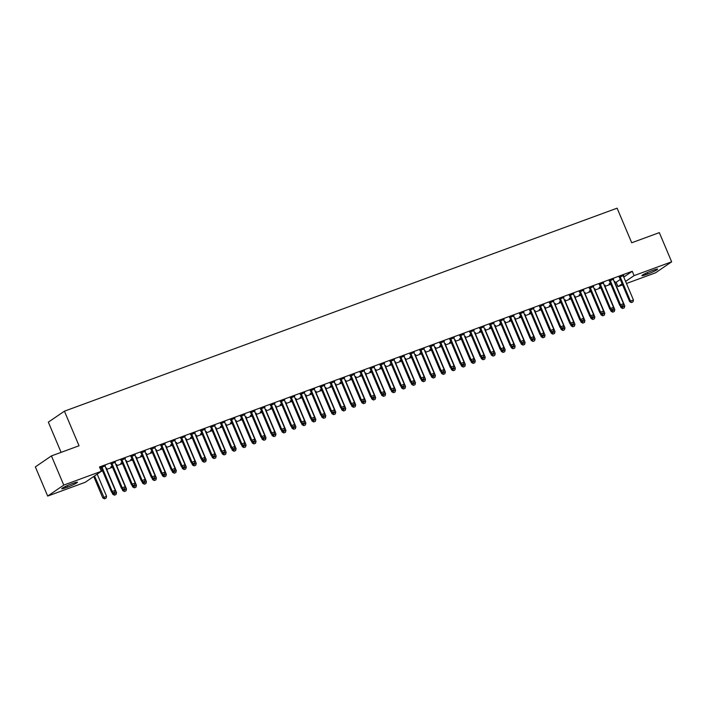 <?xml version="1.0" encoding="UTF-8"?>
<svg xmlns="http://www.w3.org/2000/svg" width="707" height="707" viewBox="0 0 707 707"><rect width="100%" height="100%" fill="white"/><g stroke="black" fill="none" stroke-linecap="round" stroke-linejoin="round"><path stroke-width="1.06" d="M101.11 471.445L102.577 470.906M106.713 469.395L112.546 467.247M116.682 465.727L122.514 463.589M126.641 462.069L132.474 459.93M136.61 458.41L142.443 456.271M146.579 454.751L152.403 452.604M156.539 451.093L162.371 448.945M166.507 447.425L172.34 445.286M176.467 443.766L182.3 441.628M186.436 440.108L192.269 437.969M196.405 436.449L202.237 434.31M206.364 432.79L212.197 430.643M216.333 429.131L222.166 426.984M226.302 425.464L232.126 423.325M236.262 421.805L242.094 419.666M246.23 418.146L252.063 416.008M256.19 414.488L262.023 412.34M266.159 410.829L271.992 408.681M276.128 407.17L281.96 405.023M286.088 403.503L291.92 401.364M296.056 399.844L301.889 397.705M306.025 396.185L311.849 394.046M315.985 392.526L321.818 390.379M325.954 388.868L331.786 386.72M335.913 385.2L341.746 383.061M345.882 381.541L351.715 379.403M355.851 377.883L361.684 375.744M365.811 374.224L371.643 372.085M375.779 370.565L381.612 368.418M385.748 366.906L391.572 364.759M395.708 363.239L401.541 361.1M405.677 359.58L411.509 357.442M415.636 355.921L421.469 353.783M425.605 352.263L431.438 350.115M435.574 348.604L441.407 346.457M445.534 344.936L451.366 342.798M455.502 341.278L461.335 339.139M465.471 337.619L471.295 335.48M475.431 333.96L481.264 331.822M485.4 330.302L491.232 328.154M495.36 326.643L501.192 324.495M505.328 322.975L511.161 320.837M515.297 319.317L521.13 317.178M525.257 315.658L531.09 313.519M535.226 311.999L541.058 309.852M545.194 308.34L551.018 306.193M555.154 304.673L560.987 302.534M565.123 301.014L570.956 298.875M575.083 297.355L580.915 295.217M585.051 293.697L590.884 291.558M595.02 290.038L600.853 287.89M604.98 286.379L610.813 284.232M614.949 282.712L616.168 282.27L617.998 286.591L622.133 283.772M85.247 482.271L47.678 496.067L63.763 485.099L101.331 471.295L85.247 482.271M63.763 485.099L51.434 455.909L35.35 466.885L47.678 496.067M61.102 452.356L48.341 422.15L64.425 411.182L617.105 208.176L631.713 242.766L659.322 232.63L671.65 261.82L655.566 272.787L626.473 283.48M622.611 284.894L617.998 286.591M106.677 468.069L105.953 468.334M102.215 470.049L100.995 470.5M100.977 470.455L102.091 469.757M115.374 462.139L111.079 464.057M126.606 460.752L125.881 461.017M126.73 461.044L126.288 460.867M122.152 462.732L120.756 463.244L122.019 462.431M135.302 454.822L131.007 456.74M146.543 453.426L145.819 453.691M142.08 455.405L140.684 455.918L141.957 455.114M155.231 447.496L150.936 449.413M166.472 446.108L165.747 446.373M162.009 448.088L160.613 448.6L161.885 447.796M175.159 440.178L170.873 442.096M186.401 438.791L185.676 439.056M186.524 439.082L186.074 438.906M181.938 440.77L180.55 441.283L181.814 440.47M195.097 432.861L190.802 434.778M195.22 433.152L194.805 433.303A1.175 1.052 55.7 0 0 194.893 433.63L204.942 457.411L201.955 458.507L191.906 434.725A1.175 1.052 55.7 0 0 191.721 434.416L191.526 434.169M206.329 431.464L205.604 431.73M201.875 433.444L200.479 433.957L201.742 433.152M215.025 425.534L210.73 427.452M215.149 425.835L214.742 425.985A1.175 1.052 55.7 0 0 214.831 426.303L224.87 450.085L221.883 451.19L211.835 427.408A1.175 1.052 55.7 0 0 211.649 427.09L211.455 426.851M226.267 424.147L225.542 424.412M221.804 426.127L220.407 426.639L221.68 425.826M234.954 418.217L230.659 420.135M246.195 416.83L245.47 417.095M246.319 417.121L245.868 416.944M241.732 418.809L240.336 419.322L241.608 418.509M254.882 410.891L250.596 412.817M255.015 411.191L254.6 411.341A1.175 1.052 55.7 0 0 254.688 411.668L264.736 435.45L261.749 436.546L251.701 412.764A1.175 1.052 55.7 0 0 251.515 412.455L251.321 412.208M266.124 409.503L265.399 409.768M261.661 411.483L260.273 411.995L261.537 411.191M274.82 403.573L270.525 405.491M274.943 403.874L274.528 404.024A1.175 1.052 55.7 0 0 274.616 404.342L284.665 428.124L281.678 429.229L271.629 405.438A1.175 1.052 55.7 0 0 271.444 405.129L271.249 404.881M286.052 402.186L285.328 402.451M281.598 404.165L280.202 404.678L281.466 403.865M294.748 396.256L290.453 398.174M305.99 394.86L305.265 395.133M306.113 395.16L305.663 394.983M301.527 396.848L300.13 397.352L301.403 396.547M314.677 388.93L310.382 390.856M325.918 387.542L325.193 387.807M321.455 389.522L320.059 390.034L321.332 389.23M334.605 381.612L330.319 383.53M334.738 381.913L334.323 382.063A1.175 1.052 55.7 0 0 334.411 382.381L344.459 406.163L341.472 407.259L331.424 383.477A1.175 1.052 55.7 0 0 331.238 383.167L331.044 382.92M345.847 380.225L345.122 380.49M341.384 382.204L339.996 382.717L341.26 381.904M354.543 374.295L350.248 376.212M365.775 372.898L365.051 373.163M365.899 373.199L365.457 373.022M361.321 374.878L359.925 375.39L361.189 374.586M374.471 366.968L370.176 368.886M385.713 365.581L384.988 365.846M381.25 367.56L379.853 368.073L381.126 367.269M394.4 359.651L390.105 361.569M394.524 359.943L394.117 360.102A1.175 1.052 55.7 0 0 394.206 360.42L404.254 384.201L401.258 385.297L391.218 361.516A1.175 1.052 55.7 0 0 391.033 361.206L390.83 360.959M405.641 358.263L404.917 358.529M401.178 360.243L399.782 360.756L401.055 359.943M414.329 352.333L410.042 354.251M425.57 350.937L424.845 351.202M421.107 352.917L419.719 353.429L420.983 352.625M434.266 345.007L429.971 346.925M445.498 343.62L444.774 343.885M441.044 345.599L439.648 346.112L440.912 345.308M454.194 337.69L449.899 339.607M454.318 337.981L453.912 338.132A1.175 1.052 55.7 0 0 454 338.459L464.039 362.24L461.052 363.336L451.004 339.554A1.175 1.052 55.7 0 0 450.819 339.245L450.624 338.998M465.436 336.302L464.711 336.567M460.973 338.282L459.577 338.794L460.849 337.981M474.123 330.372L469.828 332.29M485.364 328.976L484.64 329.241M485.488 329.276L485.037 329.1M480.901 330.956L479.505 331.468L480.778 330.664M494.052 323.046L489.765 324.964M505.293 321.658L504.568 321.924M505.417 321.95L504.966 321.773M500.83 323.638L499.442 324.151L500.706 323.338M513.989 315.729L509.694 317.646M514.113 316.02L513.697 316.17A1.175 1.052 55.7 0 0 513.786 316.497L523.834 340.279L520.847 341.375L510.799 317.593A1.175 1.052 55.7 0 0 510.613 317.284L510.419 317.036M525.221 314.332L524.497 314.606M520.767 316.321L519.371 316.833L520.635 316.02M533.918 308.402L529.623 310.329M545.159 307.015L544.434 307.28M545.283 307.315L544.832 307.138M540.696 308.994L539.3 309.507L540.572 308.703M553.846 301.085L549.551 303.003M565.087 299.697L564.363 299.962M565.211 299.989L564.76 299.812M560.624 301.677L559.228 302.189L560.501 301.376M573.775 293.767L569.489 295.685M573.907 294.059L573.492 294.209A1.175 1.052 55.7 0 0 573.58 294.536L583.629 318.318L580.641 319.414L570.593 295.632A1.175 1.052 55.7 0 0 570.408 295.323L570.213 295.075M585.016 292.371L584.291 292.645M580.553 294.359L579.166 294.863L580.429 294.059M593.712 286.441L589.417 288.368M604.945 285.054L604.22 285.319M605.068 285.354L604.626 285.177M600.49 287.033L599.094 287.546L600.358 286.742M613.641 279.124L609.346 281.041M616.168 282.27L620.304 279.451M623.768 277.082L632.252 271.294L99.501 466.974L101.331 471.295M623.609 275.465L619.314 277.383M623.733 275.757L623.318 275.907A1.175 1.052 55.7 0 0 623.406 276.234L633.454 300.015L630.467 301.111L620.419 277.33A1.175 1.052 55.7 0 0 620.233 277.02L620.039 276.773M614.913 281.395L614.189 281.66M610.45 283.374L609.063 283.887L610.327 283.074M603.672 282.782L599.386 284.7M594.985 288.712L594.26 288.977M590.522 290.692L589.125 291.204L590.398 290.4M583.743 290.109L579.448 292.026M583.867 290.4L583.461 290.55A1.175 1.052 55.7 0 0 583.549 290.877L593.588 314.659L590.601 315.755L580.553 291.973A1.175 1.052 55.7 0 0 580.367 291.664L580.173 291.417M575.047 296.039L574.331 296.304M570.593 298.018L569.197 298.531L570.469 297.718M563.815 297.426L559.52 299.344M563.939 297.718L563.523 297.877A1.175 1.052 55.7 0 0 563.612 298.195L573.66 321.977L570.673 323.072L560.624 299.291A1.175 1.052 55.7 0 0 560.439 298.981L560.244 298.734M555.119 303.356L554.394 303.621M555.242 303.648L554.792 303.471M550.656 305.336L549.268 305.848L550.532 305.044M543.886 304.744L539.591 306.661M535.19 310.673L534.465 310.939M530.727 312.653L529.34 313.166L530.604 312.361M523.949 312.07L519.663 313.988M524.081 312.361L523.666 312.512A1.175 1.052 55.7 0 0 523.754 312.839L533.803 336.62L530.807 337.716L520.767 313.935A1.175 1.052 55.7 0 0 520.582 313.625L520.379 313.378M515.262 318L514.537 318.265M510.799 319.979L509.402 320.492L510.675 319.679M504.02 319.387L499.725 321.305M504.144 319.679L503.738 319.838A1.175 1.052 55.7 0 0 503.826 320.156L513.865 343.938L510.878 345.034L500.83 321.252A1.175 1.052 55.7 0 0 500.644 320.943L500.45 320.695M495.324 325.317L494.608 325.582M495.457 325.618L495.006 325.441M490.87 327.297L489.474 327.809L490.746 327.005M484.092 326.705L479.797 328.622M475.396 332.635L474.671 332.9M470.933 334.623L469.545 335.127L470.809 334.323M464.163 334.031L459.868 335.949M464.287 334.323L463.872 334.473A1.175 1.052 55.7 0 0 463.96 334.8L474.008 358.582L471.021 359.677L460.973 335.896A1.175 1.052 55.7 0 0 460.787 335.586L460.593 335.339M455.467 339.961L454.742 340.226M451.004 341.941L449.617 342.453L450.88 341.64M444.226 341.348L439.94 343.266M444.358 341.649L443.943 341.799A1.175 1.052 55.7 0 0 444.031 342.117L454.08 365.899L451.084 367.004L441.044 343.213A1.175 1.052 55.7 0 0 440.859 342.904L440.655 342.656M435.539 347.278L434.814 347.544M435.662 347.579L435.212 347.402M431.076 349.258L429.679 349.771L430.952 348.966M424.297 348.666L420.002 350.592M415.601 354.596L414.885 354.87M415.734 354.896L415.283 354.72M411.147 356.584L409.751 357.088L411.023 356.284M404.369 355.992L400.074 357.91M404.492 356.284L404.077 356.434A1.175 1.052 55.7 0 0 404.165 356.761L414.214 380.543L411.227 381.639L401.178 357.857A1.175 1.052 55.7 0 0 400.993 357.548L400.798 357.3M395.673 361.922L394.948 362.187M391.21 363.902L389.822 364.414L391.086 363.601M384.44 363.31L380.145 365.227M384.564 363.61L384.148 363.76A1.175 1.052 55.7 0 0 384.237 364.078L394.285 387.86L391.298 388.965L381.25 365.174A1.175 1.052 55.7 0 0 381.064 364.865L380.87 364.618M375.744 369.24L375.019 369.505M375.868 369.54L375.417 369.363M371.281 371.219L369.894 371.732L371.157 370.928M364.503 370.627L360.217 372.554M355.815 376.566L355.091 376.831M355.939 376.858L355.488 376.681M351.352 378.545L349.956 379.058L351.229 378.245M344.574 377.953L340.279 379.871M335.878 383.883L335.162 384.148M331.424 385.863L330.028 386.375L331.3 385.562M324.646 385.271L320.351 387.189M324.769 385.571L324.354 385.722A1.175 1.052 55.7 0 0 324.442 386.04L334.491 409.821L331.503 410.926L321.455 387.144A1.175 1.052 55.7 0 0 321.27 386.826L321.075 386.588M315.949 391.201L315.225 391.466M316.073 391.501L315.622 391.325M311.487 393.18L310.099 393.693L311.363 392.889M304.717 392.597L300.422 394.515M296.021 398.527L295.296 398.792M296.145 398.819L295.694 398.642M291.558 400.507L290.17 401.019L291.434 400.206M284.78 399.915L280.493 401.832M276.092 405.845L275.368 406.11M271.629 407.824L270.233 408.337L271.506 407.532M264.851 407.232L260.556 409.15M264.975 407.532L264.568 407.683A1.175 1.052 55.7 0 0 264.657 408.001L274.696 431.783L271.709 432.887L261.661 409.106A1.175 1.052 55.7 0 0 261.475 408.796L261.281 408.549M256.155 413.162L255.439 413.427M256.288 413.462L255.837 413.286M251.701 415.142L250.305 415.654L251.577 414.85M244.922 414.558L240.627 416.476M236.226 420.488L235.502 420.753M231.763 422.468L230.376 422.98L231.64 422.167M224.994 421.876L220.699 423.793M216.298 427.806L215.573 428.071M211.835 429.785L210.447 430.298L211.711 429.494M205.057 429.193L200.77 431.111M205.189 429.494L204.774 429.644A1.175 1.052 55.7 0 0 204.862 429.962L214.91 453.753L211.914 454.848L201.875 431.067A1.175 1.052 55.7 0 0 201.689 430.757L201.486 430.51M196.369 435.123L195.645 435.388M196.493 435.424L196.042 435.247M191.906 437.112L190.51 437.615L191.783 436.811M185.128 436.519L180.833 438.437M176.432 442.449L175.716 442.715M176.564 442.741L176.114 442.564M171.978 444.429L170.581 444.942L171.854 444.129M165.199 443.837L160.904 445.755M156.503 449.767L155.779 450.032M152.04 451.746L150.653 452.259L151.917 451.455M145.271 451.154L140.976 453.081M145.395 451.455L144.979 451.605A1.175 1.052 55.7 0 0 145.068 451.932L155.116 475.714L152.129 476.81L142.08 453.028A1.175 1.052 55.7 0 0 141.895 452.719L141.7 452.471M136.575 457.084L135.85 457.358M136.698 457.385L136.248 457.208M132.112 459.073L130.724 459.577L131.988 458.772M125.333 458.481L121.047 460.398M116.646 464.411L115.921 464.676M116.77 464.702L116.319 464.526M112.183 466.39L110.787 466.903L112.059 466.09M105.405 465.798L99.943 468.025M101.11 467.716L99.996 468.131M65.892 487.724A7.547 0.742 -22.9 0 1 61.721 488.758A7.547 0.742 -22.9 0 1 71.46 483.924L73.254 483.27A7.547 0.742 -22.9 0 1 77.425 482.227A7.547 0.742 -22.9 0 1 67.686 487.061L65.892 487.724L65.38 486.496M632.252 271.294L634.082 275.615L671.65 261.82M51.434 455.909L79.034 445.772L64.425 411.182M653.436 270.162A7.547 0.742 -22.9 0 1 657.607 269.128A7.547 0.742 -22.9 0 1 647.868 273.963L646.074 274.616A7.547 0.742 -22.9 0 1 641.912 275.659A7.547 0.742 -22.9 0 1 651.642 270.825L653.436 270.162M625.598 281.413L634.082 275.615M631.484 302.463L632.977 301.916L631.484 302.463L630.467 301.111L629.681 301.65L619.632 277.869A1.175 1.052 55.7 0 0 619.447 277.551L619.102 277.117M632.977 301.916L633.454 300.015M629.681 301.65L631.351 302.552M620.127 305.53L620.993 307.58L624.758 305.945L614.719 282.164A1.175 1.052 -124.3 0 1 614.622 281.819L614.586 281.51M622.655 308.491L624.281 307.845L622.655 308.491L620.993 307.58M621.418 306.202L622.787 308.393M624.758 305.945L624.281 307.845M621.515 306.131L623.008 305.574L621.515 306.131L620.499 304.77L619.721 305.309L609.673 281.527A1.175 1.052 55.7 0 0 609.487 281.218L609.134 280.776M613.314 279.238L613.349 279.548A1.175 1.052 55.7 0 0 613.446 279.892L623.486 303.674L620.499 304.77L610.45 280.988A1.175 1.052 55.7 0 0 610.265 280.679L610.07 280.432M623.008 305.574L623.486 303.674M619.721 305.309L621.382 306.219M611.546 309.79L613.04 309.242L611.546 309.79L610.53 308.438L609.752 308.968L599.704 285.186A1.175 1.052 55.7 0 0 599.518 284.877L599.174 284.435M603.354 282.906L603.389 283.207A1.175 1.052 55.7 0 0 603.478 283.551L613.526 307.333L610.53 308.438L600.49 284.656A1.175 1.052 55.7 0 0 600.305 284.338L600.102 284.099M613.04 309.242L613.526 307.333M609.752 308.968L611.422 309.878M610.159 309.189L611.025 311.239L614.798 309.604L604.75 285.822A1.175 1.052 -124.3 0 1 604.662 285.478M612.695 312.149L614.312 311.513L612.695 312.149L611.025 311.239M611.449 309.86L612.819 312.061M614.798 309.604L614.312 311.513M600.19 312.848L601.056 314.898L604.83 313.263L594.781 289.481A1.175 1.052 -124.3 0 1 594.693 289.136L594.658 288.836M602.726 315.808L604.352 315.172L602.726 315.808L601.056 314.898M601.489 313.528L602.859 315.72M604.83 313.263L604.352 315.172M601.586 313.448L603.08 312.901L601.586 313.448L600.57 312.096L599.783 312.627L589.744 288.845A1.175 1.052 55.7 0 0 589.558 288.536L589.205 288.103M593.385 286.565L593.42 286.865A1.175 1.052 55.7 0 0 593.509 287.21L603.557 311L600.57 312.096L590.522 288.315A1.175 1.052 55.7 0 0 590.336 288.005L590.142 287.758M603.08 312.901L603.557 311M599.783 312.627L601.454 313.537M591.618 317.107L593.111 316.559L591.618 317.107L590.601 315.755L589.824 316.285L579.775 292.504A1.175 1.052 55.7 0 0 579.59 292.194L579.236 291.761M593.111 316.559L593.588 314.659M589.824 316.285L591.485 317.196M590.23 316.515L591.096 318.557L594.861 316.93L584.822 293.149A1.175 1.052 -124.3 0 1 584.724 292.804L584.689 292.495M592.758 319.467L594.384 318.83L592.758 319.467L591.096 318.557M591.52 317.187L592.89 319.378M594.861 316.93L594.384 318.83M580.261 320.174L581.127 322.215L584.901 320.589L574.853 296.807A1.175 1.052 -124.3 0 1 574.764 296.463L574.729 296.153M582.798 323.126L584.424 322.489L582.798 323.126L581.127 322.215M581.552 320.845L582.922 323.037M584.901 320.589L584.424 322.489M581.649 320.766L583.151 320.218L581.649 320.766L580.641 319.414L579.855 319.953L569.807 296.162A1.175 1.052 55.7 0 0 569.621 295.853L569.276 295.42M583.151 320.218L583.629 318.318M579.855 319.953L581.525 320.854M570.302 323.833L571.159 325.883L574.932 324.248L564.884 300.466A1.175 1.052 -124.3 0 1 564.796 300.122M572.829 326.784L574.455 326.148L572.829 326.784L571.159 325.883M571.592 324.504L572.962 326.696M574.932 324.248L574.455 326.148M571.689 324.425L573.183 323.877L571.689 324.425L570.673 323.072L569.886 323.612L559.847 299.83A1.175 1.052 55.7 0 0 559.661 299.521L559.308 299.079M573.183 323.877L573.66 321.977M569.886 323.612L571.556 324.522M560.333 327.491L561.199 329.542L564.973 327.907L554.924 304.125A1.175 1.052 -124.3 0 1 554.827 303.78M562.86 330.452L564.486 329.807L562.86 330.452L561.199 329.542M561.623 328.163L562.993 330.363M564.973 327.907L564.486 329.807M561.72 328.092L563.214 327.544L561.72 328.092L560.704 326.74L559.926 327.27L549.878 303.489A1.175 1.052 55.7 0 0 549.692 303.179L549.339 302.737M553.519 301.209L553.554 301.509A1.175 1.052 55.7 0 0 553.652 301.854L563.7 325.635L560.704 326.74L550.665 302.95A1.175 1.052 55.7 0 0 550.479 302.64L550.276 302.393M563.214 327.544L563.7 325.635M559.926 327.27L561.588 328.181M551.76 331.751L553.254 331.203L551.76 331.751L550.744 330.399L549.958 330.929L539.909 307.147A1.175 1.052 55.7 0 0 539.724 306.838L539.379 306.396M543.559 304.867L543.595 305.168A1.175 1.052 55.7 0 0 543.683 305.512L553.731 329.294L550.744 330.399L540.696 306.617A1.175 1.052 55.7 0 0 540.51 306.299L540.316 306.06M553.254 331.203L553.731 329.294M549.958 330.929L551.628 331.839M541.792 335.41L543.285 334.862L541.792 335.41L540.775 334.058L539.998 334.588L529.95 310.806A1.175 1.052 55.7 0 0 529.764 310.497L529.41 310.064M533.591 308.526L533.626 308.835A1.175 1.052 55.7 0 0 533.723 309.18L543.763 332.962L540.775 334.058L530.727 310.276A1.175 1.052 55.7 0 0 530.542 309.966L530.347 309.719M543.285 334.862L543.763 332.962M539.998 334.588L541.659 335.498M531.823 339.068L533.317 338.52L531.823 339.068L530.807 337.716L530.029 338.246L519.981 314.465A1.175 1.052 55.7 0 0 519.795 314.155L519.451 313.722M533.317 338.52L533.803 336.62M530.029 338.246L532.079 339.987L535.075 338.892L525.027 315.11A1.175 1.052 -124.3 0 1 524.939 314.765L524.903 314.456M521.863 342.727L523.357 342.179L521.863 342.727L520.847 341.375L520.06 341.914L510.021 318.132A1.175 1.052 55.7 0 0 509.835 317.814L509.482 317.381M523.357 342.179L523.834 340.279M520.06 341.914L521.731 342.815M511.895 346.395L513.388 345.838L511.895 346.395L510.878 345.034L510.101 345.573L500.052 321.791A1.175 1.052 55.7 0 0 499.867 321.482L499.513 321.04M513.388 345.838L513.865 343.938M510.101 345.573L512.151 347.305L515.138 346.209L505.098 322.427A1.175 1.052 -124.3 0 1 505.001 322.083M501.926 350.053L503.428 349.505L501.926 350.053L500.918 348.701L500.132 349.231L490.084 325.45A1.175 1.052 55.7 0 0 489.898 325.14L489.553 324.699M493.733 323.17L493.769 323.47A1.175 1.052 55.7 0 0 493.857 323.815L503.905 347.597L500.918 348.701L490.87 324.92A1.175 1.052 55.7 0 0 490.685 324.601L490.49 324.363M503.428 349.505L503.905 347.597M500.132 349.231L501.802 350.142M491.966 353.712L493.459 353.164L491.966 353.712L490.95 352.36L490.163 352.89L480.124 329.108A1.175 1.052 55.7 0 0 479.938 328.799L479.585 328.366M483.765 326.828L483.8 327.129A1.175 1.052 55.7 0 0 483.888 327.474L493.937 351.264L490.95 352.36L480.901 328.578A1.175 1.052 55.7 0 0 480.716 328.269L480.521 328.021M493.459 353.164L493.937 351.264M490.163 352.89L492.222 354.631L495.209 353.527L485.161 329.745A1.175 1.052 -124.3 0 1 485.073 329.4M481.997 357.371L483.491 356.823L481.997 357.371L480.981 356.019L480.203 356.549L470.155 332.767A1.175 1.052 55.7 0 0 469.969 332.458L469.616 332.025M473.796 330.487L473.831 330.796A1.175 1.052 55.7 0 0 473.929 331.141L483.977 354.923L480.981 356.019L470.942 332.237A1.175 1.052 55.7 0 0 470.756 331.928L470.553 331.68M483.491 356.823L483.977 354.923M480.203 356.549L481.865 357.459M550.364 331.15L551.23 333.2L555.004 331.565L544.956 307.784A1.175 1.052 -124.3 0 1 544.867 307.439M552.901 334.111L554.527 333.474L552.901 334.111L551.23 333.2M551.663 331.83L553.033 334.022M555.004 331.565L554.527 333.474M540.404 334.809L541.27 336.859L545.035 335.233L534.996 311.442A1.175 1.052 -124.3 0 1 534.899 311.098L534.863 310.797M542.932 337.769L544.558 337.133L542.932 337.769L541.27 336.859M541.695 335.489L543.064 337.681M545.035 335.233L544.558 337.133M532.972 341.428L534.589 340.792L532.972 341.428L531.302 340.518L532.079 339.987L533.096 341.34M530.436 338.476L531.302 340.518M535.075 338.892L534.589 340.792M520.467 342.135L521.333 344.185L525.107 342.55L515.058 318.769A1.175 1.052 -124.3 0 1 514.97 318.424L514.935 318.115M523.003 345.087L524.629 344.45L523.003 345.087L521.333 344.185M521.766 342.807L523.136 344.998M525.107 342.55L524.629 344.45M513.035 348.754L514.661 348.109L513.035 348.754L511.373 347.844L512.151 347.305L513.167 348.657M510.507 345.794L511.373 347.844M515.138 346.209L514.661 348.109M500.538 349.452L501.404 351.503L505.178 349.868L495.13 326.086A1.175 1.052 -124.3 0 1 495.041 325.741M503.075 352.413L504.701 351.768L503.075 352.413L501.404 351.503M501.829 350.124L503.198 352.325M505.178 349.868L504.701 351.768M493.106 356.072L494.732 355.435L493.106 356.072L491.436 355.161L492.222 354.631L493.239 355.983M490.578 353.111L491.436 355.161M495.209 353.527L494.732 355.435M480.61 356.77L481.476 358.82L485.249 357.194L475.201 333.404A1.175 1.052 -124.3 0 1 475.104 333.059L475.069 332.758M483.137 359.73L484.763 359.094L483.137 359.73L481.476 358.82M481.9 357.45L483.27 359.642M485.249 357.194L484.763 359.094M470.641 360.437L471.507 362.479L475.281 360.853L465.233 337.071A1.175 1.052 -124.3 0 1 465.144 336.726L465.109 336.417M473.177 363.389L474.804 362.753L473.177 363.389L471.507 362.479M460.973 335.896L460.186 336.426L470.235 360.217L471.905 361.118L473.531 360.482L471.905 361.118L473.31 363.301M475.281 360.853L474.804 362.753M460.186 336.426A1.175 1.052 55.7 0 0 460.001 336.117L459.656 335.684M470.235 360.217L471.021 359.677L472.037 361.03M473.531 360.482L474.008 358.582M460.681 364.096L461.547 366.146L465.312 364.512L455.273 340.73A1.175 1.052 -124.3 0 1 455.175 340.385L455.14 340.076M463.209 367.048L464.835 366.412L463.209 367.048L461.547 366.146M461.971 364.768L463.341 366.96M465.312 364.512L464.835 366.412M462.069 364.688L463.562 364.14L462.069 364.688L461.052 363.336L460.275 363.875L450.226 340.094A1.175 1.052 55.7 0 0 450.041 339.784L449.687 339.342M463.562 364.14L464.039 362.24M460.275 363.875L461.936 364.785M450.713 367.755L451.579 369.805L455.352 368.17L445.304 344.389A1.175 1.052 -124.3 0 1 445.216 344.044L445.18 343.735M453.249 370.715L454.866 370.07L453.249 370.715L451.579 369.805M441.044 343.213L440.258 343.752L450.306 367.534L451.976 368.444L453.594 367.808L451.976 368.444L453.373 370.627M455.352 368.17L454.866 370.07M440.258 343.752A1.175 1.052 55.7 0 0 440.072 343.443L439.727 343.001M450.306 367.534L451.084 367.004L452.1 368.356M453.594 367.808L454.08 365.899M440.744 371.414L441.61 373.464L445.383 371.829L435.335 348.047A1.175 1.052 -124.3 0 1 435.247 347.703M443.28 374.374L444.906 373.738L443.28 374.374L441.61 373.464M442.043 372.094L443.413 374.286M445.383 371.829L444.906 373.738M442.14 372.015L443.634 371.467L442.14 372.015L441.124 370.662L440.337 371.193L430.298 347.411A1.175 1.052 55.7 0 0 430.112 347.102L429.759 346.66M433.939 345.131L433.974 345.431A1.175 1.052 55.7 0 0 434.063 345.776L444.111 369.558L441.124 370.662L431.076 346.881A1.175 1.052 55.7 0 0 430.89 346.563L430.696 346.324M443.634 371.467L444.111 369.558M440.337 371.193L442.008 372.103M430.784 375.072L431.65 377.123L435.415 375.497L425.375 351.706A1.175 1.052 -124.3 0 1 425.278 351.361L425.243 351.061M433.311 378.033L434.938 377.397L433.311 378.033L431.65 377.123M432.074 375.753L433.444 377.945M435.415 375.497L434.938 377.397M432.171 375.673L433.665 375.125L432.171 375.673L431.155 374.321L430.377 374.851L420.329 351.07A1.175 1.052 55.7 0 0 420.144 350.76L419.79 350.327M423.97 348.79L424.006 349.09A1.175 1.052 55.7 0 0 424.103 349.444L434.142 373.225L431.155 374.321L421.107 350.539A1.175 1.052 55.7 0 0 420.921 350.23L420.727 349.983M433.665 375.125L434.142 373.225M430.377 374.851L432.039 375.762M420.815 378.74L421.681 380.781L425.455 379.155L415.407 355.374A1.175 1.052 -124.3 0 1 415.318 355.029M423.352 381.692L424.978 381.055L423.352 381.692L421.681 380.781M422.106 379.412L423.475 381.603M425.455 379.155L424.978 381.055M422.203 379.332L423.705 378.784L422.203 379.332L421.195 377.98L420.409 378.51L410.36 354.728A1.175 1.052 55.7 0 0 410.175 354.419L409.83 353.986M414.01 352.448L414.046 352.758A1.175 1.052 55.7 0 0 414.134 353.102L424.182 376.884L421.195 377.98L411.147 354.198A1.175 1.052 55.7 0 0 410.961 353.889L410.767 353.641M423.705 378.784L424.182 376.884M420.409 378.51L422.079 379.42M410.855 382.399L411.713 384.449L415.486 382.814L405.438 359.032A1.175 1.052 -124.3 0 1 405.35 358.688L405.314 358.378M413.383 385.35L415.009 384.714L413.383 385.35L411.713 384.449M412.146 383.07L413.515 385.262M415.486 382.814L415.009 384.714M412.243 382.991L413.736 382.443L412.243 382.991L411.227 381.639L410.44 382.178L400.401 358.396A1.175 1.052 55.7 0 0 400.215 358.078L399.862 357.645M413.736 382.443L414.214 380.543M410.44 382.178L412.11 383.079M400.887 386.057L401.753 388.108L405.526 386.473L395.478 362.691A1.175 1.052 -124.3 0 1 395.381 362.346L395.346 362.037M403.414 389.009L405.04 388.373L403.414 389.009L401.753 388.108M402.177 386.729L403.547 388.921M405.526 386.473L405.04 388.373M402.274 386.658L403.768 386.102L402.274 386.658L401.258 385.297L400.48 385.836L390.432 362.055A1.175 1.052 55.7 0 0 390.246 361.745L389.893 361.304M403.768 386.102L404.254 384.201M400.48 385.836L402.142 386.747M390.918 389.716L391.784 391.766L395.558 390.131L385.509 366.35A1.175 1.052 -124.3 0 1 385.421 366.005L385.386 365.696M393.454 392.677L395.08 392.032L393.454 392.677L391.784 391.766M392.217 390.388L393.587 392.588M395.558 390.131L395.08 392.032M392.314 390.317L393.808 389.769L392.314 390.317L391.298 388.965L390.511 389.495L380.463 365.713A1.175 1.052 55.7 0 0 380.278 365.404L379.933 364.962M393.808 389.769L394.285 387.86M390.511 389.495L392.182 390.405M380.958 393.375L381.824 395.425L385.589 393.79L375.55 370.008A1.175 1.052 -124.3 0 1 375.452 369.664M383.486 396.335L385.112 395.699L383.486 396.335L381.824 395.425M382.248 394.055L383.618 396.247M385.589 393.79L385.112 395.699M382.346 393.976L383.839 393.428L382.346 393.976L381.329 392.624L380.552 393.154L370.503 369.372A1.175 1.052 55.7 0 0 370.318 369.063L369.964 368.63M374.144 367.092L374.18 367.393A1.175 1.052 55.7 0 0 374.277 367.737L384.316 391.528L381.329 392.624L371.281 368.842A1.175 1.052 55.7 0 0 371.095 368.533L370.901 368.285M383.839 393.428L384.316 391.528M380.552 393.154L382.213 394.064M370.989 397.034L371.855 399.084L375.629 397.458L365.581 373.667A1.175 1.052 -124.3 0 1 365.492 373.323M373.526 399.994L375.143 399.358L373.526 399.994L371.855 399.084M372.28 397.714L373.65 399.906M375.629 397.458L375.143 399.358M372.377 397.634L373.87 397.087L372.377 397.634L371.361 396.282L370.583 396.813L360.535 373.031A1.175 1.052 55.7 0 0 360.349 372.722L360.004 372.289M364.185 370.751L364.22 371.06A1.175 1.052 55.7 0 0 364.308 371.405L374.357 395.186L371.361 396.282L361.321 372.501A1.175 1.052 55.7 0 0 361.136 372.191L360.932 371.944M373.87 397.087L374.357 395.186M370.583 396.813L372.253 397.723M361.021 400.701L361.887 402.743L365.66 401.116L355.612 377.335A1.175 1.052 -124.3 0 1 355.524 376.99M363.557 403.653L365.183 403.017L363.557 403.653L361.887 402.743M362.32 401.373L363.69 403.564M365.66 401.116L365.183 403.017M362.417 401.293L363.911 400.745L362.417 401.293L361.401 399.941L360.614 400.48L350.575 376.69A1.175 1.052 55.7 0 0 350.389 376.38L350.036 375.947M354.216 374.41L354.251 374.719A1.175 1.052 55.7 0 0 354.34 375.063L364.388 398.845L361.401 399.941L351.352 376.159A1.175 1.052 55.7 0 0 351.167 375.85L350.972 375.603M363.911 400.745L364.388 398.845M360.614 400.48L362.284 401.382M351.061 404.36L351.927 406.41L355.692 404.775L345.652 380.993A1.175 1.052 -124.3 0 1 345.555 380.649L345.52 380.339M353.588 407.312L355.214 406.675L353.588 407.312L351.927 406.41M352.351 405.031L353.721 407.223M355.692 404.775L355.214 406.675M352.448 404.952L353.942 404.404L352.448 404.952L351.432 403.6L350.654 404.139L340.606 380.357A1.175 1.052 55.7 0 0 340.421 380.039L340.067 379.606M344.247 378.068L344.282 378.378A1.175 1.052 55.7 0 0 344.38 378.722L354.419 402.504L351.432 403.6L341.384 379.818A1.175 1.052 55.7 0 0 341.198 379.509L341.004 379.261M353.942 404.404L354.419 402.504M350.654 404.139L352.316 405.04M341.092 408.019L341.958 410.069L345.732 408.434L335.684 384.652A1.175 1.052 -124.3 0 1 335.595 384.308L335.56 383.998M343.629 410.979L345.255 410.334L343.629 410.979L341.958 410.069M331.424 383.477L330.637 384.016L340.686 407.798L342.356 408.708L343.982 408.063L342.356 408.708L343.752 410.882M345.732 408.434L345.255 410.334M330.637 384.016A1.175 1.052 55.7 0 0 330.452 383.707L330.107 383.265M340.686 407.798L341.472 407.259L342.48 408.619M343.982 408.063L344.459 406.163M331.132 411.677L331.99 413.728L335.763 412.093L325.715 388.311A1.175 1.052 -124.3 0 1 325.627 387.966L325.591 387.666M333.66 414.638L335.286 414.002L333.66 414.638L331.99 413.728M332.423 412.349L333.792 414.549M335.763 412.093L335.286 414.002M332.52 412.278L334.013 411.73L332.52 412.278L331.503 410.926L330.717 411.456L320.678 387.675A1.175 1.052 55.7 0 0 320.492 387.365L320.138 386.923M334.013 411.73L334.491 409.821M330.717 411.456L332.387 412.367M321.164 415.336L322.03 417.386L325.803 415.751L315.755 391.97A1.175 1.052 -124.3 0 1 315.658 391.625M323.691 418.297L325.317 417.66L323.691 418.297L322.03 417.386M320.757 415.115L321.535 414.585L311.495 390.803L310.709 391.333L320.757 415.115L322.419 416.025L324.045 415.389L322.419 416.025L323.824 418.208M325.803 415.751L325.317 417.66M310.709 391.333A1.175 1.052 55.7 0 0 310.523 391.024L310.17 390.591M311.495 390.803A1.175 1.052 55.7 0 0 311.31 390.494L311.107 390.246M314.35 389.053L314.385 389.354A1.175 1.052 55.7 0 0 314.482 389.698L324.531 413.489L321.535 414.585L322.551 415.937M324.045 415.389L324.531 413.489M311.195 419.004L312.061 421.045L315.835 419.419L305.786 395.637A1.175 1.052 -124.3 0 1 305.698 395.293M313.731 421.955L315.357 421.319L313.731 421.955L312.061 421.045M312.494 419.675L313.864 421.867M315.835 419.419L315.357 421.319M312.591 419.596L314.085 419.048L312.591 419.596L311.575 418.244L310.788 418.774L300.74 394.992A1.175 1.052 55.7 0 0 300.555 394.683L300.21 394.25M304.39 392.712L304.425 393.021A1.175 1.052 55.7 0 0 304.514 393.366L314.562 417.148L311.575 418.244L301.527 394.462A1.175 1.052 55.7 0 0 301.341 394.153L301.147 393.905M314.085 419.048L314.562 417.148M310.788 418.774L312.459 419.684M301.235 422.662L302.101 424.704L305.866 423.078L295.826 399.296A1.175 1.052 -124.3 0 1 295.729 398.951M303.763 425.614L305.389 424.978L303.763 425.614L302.101 424.704M302.525 423.334L303.895 425.526M305.866 423.078L305.389 424.978M302.623 423.254L304.116 422.706L302.623 423.254L301.606 421.902L300.829 422.441L290.78 398.651A1.175 1.052 55.7 0 0 290.595 398.341L290.241 397.908M294.421 396.371L294.457 396.68A1.175 1.052 55.7 0 0 294.554 397.025L304.593 420.806L301.606 421.902L291.558 398.121A1.175 1.052 55.7 0 0 291.372 397.811L291.178 397.564M304.116 422.706L304.593 420.806M300.829 422.441L302.49 423.343M291.266 426.321L292.132 428.371L295.906 426.736L285.858 402.955A1.175 1.052 -124.3 0 1 285.769 402.61L285.734 402.301M293.803 429.273L295.42 428.636L293.803 429.273L292.132 428.371M292.557 426.993L293.926 429.184M295.906 426.736L295.42 428.636M292.654 426.922L294.147 426.365L292.654 426.922L291.637 425.561L290.86 426.1L280.812 402.318A1.175 1.052 55.7 0 0 280.626 402.009L280.281 401.567M284.461 400.029L284.497 400.339A1.175 1.052 55.7 0 0 284.585 400.683L294.633 424.465L291.637 425.561L281.598 401.779A1.175 1.052 55.7 0 0 281.413 401.47L281.209 401.223M294.147 426.365L294.633 424.465M290.86 426.1L292.53 427.01M281.298 429.98L282.164 432.03L285.937 430.395L275.889 406.613A1.175 1.052 -124.3 0 1 275.801 406.269L275.765 405.959M283.834 432.94L285.46 432.295L283.834 432.94L282.164 432.03M271.629 405.438L270.852 405.977L280.891 429.759L282.561 430.669L284.187 430.033L282.561 430.669L283.967 432.852M285.937 430.395L285.46 432.295M270.852 405.977A1.175 1.052 55.7 0 0 270.666 405.668L270.313 405.226M280.891 429.759L281.678 429.229L282.694 430.581M284.187 430.033L284.665 428.124M271.338 433.638L272.204 435.689L275.969 434.054L265.929 410.272A1.175 1.052 -124.3 0 1 265.832 409.927L265.797 409.627M273.865 436.599L275.491 435.963L273.865 436.599L272.204 435.689M272.628 434.319L273.998 436.511M275.969 434.054L275.491 435.963M272.725 434.239L274.219 433.691L272.725 434.239L271.709 432.887L270.931 433.418L260.883 409.636A1.175 1.052 55.7 0 0 260.697 409.326L260.344 408.893M274.219 433.691L274.696 431.783M270.931 433.418L272.593 434.328M261.369 437.297L262.235 439.347L266.009 437.721L255.961 413.931A1.175 1.052 -124.3 0 1 255.872 413.586M263.905 440.258L265.532 439.621L263.905 440.258L262.235 439.347M251.701 412.764L250.914 413.295L260.963 437.076L262.633 437.987L264.259 437.35L262.633 437.987L264.029 440.169M266.009 437.721L265.532 439.621M250.914 413.295A1.175 1.052 55.7 0 0 250.729 412.985L250.384 412.552M260.963 437.076L261.749 436.546L262.757 437.898M264.259 437.35L264.736 435.45M251.409 440.965L252.266 443.006L256.04 441.38L245.992 417.598A1.175 1.052 -124.3 0 1 245.903 417.254M253.937 443.916L255.563 443.28L253.937 443.916L252.266 443.006M252.699 441.636L254.069 443.828M256.04 441.38L255.563 443.28M252.797 441.557L254.29 441.009L252.797 441.557L251.78 440.205L250.994 440.735L240.954 416.953A1.175 1.052 55.7 0 0 240.769 416.644L240.415 416.211M244.595 414.673L244.631 414.982A1.175 1.052 55.7 0 0 244.719 415.327L254.767 439.109L251.78 440.205L241.732 416.423A1.175 1.052 55.7 0 0 241.547 416.114L241.352 415.866M254.29 441.009L254.767 439.109M250.994 440.735L252.664 441.645M241.44 444.623L242.307 446.674L246.08 445.039L236.032 421.257A1.175 1.052 -124.3 0 1 235.935 420.912L235.899 420.603M243.968 447.575L245.594 446.939L243.968 447.575L242.307 446.674M242.731 445.295L244.101 447.487M246.08 445.039L245.594 446.939M242.828 445.216L244.322 444.668L242.828 445.216L241.812 443.863L241.034 444.403L230.986 420.621A1.175 1.052 55.7 0 0 230.8 420.303L230.447 419.87M234.627 418.332L234.662 418.641A1.175 1.052 55.7 0 0 234.759 418.986L244.808 442.768L241.812 443.863L231.772 420.082A1.175 1.052 55.7 0 0 231.587 419.772L231.383 419.525M244.322 444.668L244.808 442.768M241.034 444.403L242.695 445.304M231.472 448.282L232.338 450.332L236.111 448.698L226.063 424.916A1.175 1.052 -124.3 0 1 225.975 424.571L225.94 424.262M234.008 451.243L235.634 450.598L234.008 451.243L232.338 450.332M232.771 448.954L234.141 451.146M236.111 448.698L235.634 450.598M232.868 448.883L234.362 448.326L232.868 448.883L231.852 447.522L231.065 448.061L221.017 424.28A1.175 1.052 55.7 0 0 220.831 423.97L220.487 423.528M224.667 421.991L224.702 422.3A1.175 1.052 55.7 0 0 224.791 422.645L234.839 446.426L231.852 447.522L221.804 423.74A1.175 1.052 55.7 0 0 221.618 423.431L221.424 423.184M234.362 448.326L234.839 446.426M231.065 448.061L232.736 448.972M221.512 451.941L222.378 453.991L226.143 452.356L216.103 428.575A1.175 1.052 -124.3 0 1 216.006 428.23L215.971 427.929M224.039 454.901L225.666 454.265L224.039 454.901L222.378 453.991M222.802 452.613L224.172 454.813M226.143 452.356L225.666 454.265M222.899 452.542L224.393 451.994L222.899 452.542L221.883 451.19L221.105 451.72L211.057 427.938A1.175 1.052 55.7 0 0 210.872 427.629L210.518 427.187M224.393 451.994L224.87 450.085M221.105 451.72L222.767 452.63M211.543 455.6L212.409 457.65L216.183 456.015L206.135 432.233A1.175 1.052 -124.3 0 1 206.046 431.889L206.011 431.588M214.08 458.56L215.697 457.924L214.08 458.56L212.409 457.65M212.834 456.28L214.203 458.472M216.183 456.015L215.697 457.924M212.931 456.201L214.424 455.653L212.931 456.201L211.914 454.848L211.137 455.379L201.088 431.597A1.175 1.052 55.7 0 0 200.903 431.288L200.558 430.855M214.424 455.653L214.91 453.753M211.137 455.379L212.807 456.289M201.575 459.267L202.441 461.309L206.214 459.683L196.166 435.901A1.175 1.052 -124.3 0 1 196.078 435.547M204.111 462.219L205.737 461.583L204.111 462.219L202.441 461.309M202.874 459.939L204.243 462.131M206.214 459.683L205.737 461.583M202.971 459.859L204.464 459.311L202.971 459.859L201.955 458.507L201.168 459.037L191.129 435.256A1.175 1.052 55.7 0 0 190.943 434.946L190.59 434.513M204.464 459.311L204.942 457.411M201.168 459.037L202.838 459.948M191.615 462.926L192.481 464.967L196.246 463.341L186.206 439.56A1.175 1.052 -124.3 0 1 186.109 439.215M194.142 465.878L195.768 465.241L194.142 465.878L192.481 464.967M192.905 463.598L194.275 465.789M196.246 463.341L195.768 465.241M193.002 463.518L194.496 462.97L193.002 463.518L191.986 462.166L191.208 462.705L181.16 438.914A1.175 1.052 55.7 0 0 180.974 438.605L180.621 438.172M184.801 436.634L184.836 436.944A1.175 1.052 55.7 0 0 184.934 437.288L194.973 461.07L191.986 462.166L181.938 438.384A1.175 1.052 55.7 0 0 181.752 438.075L181.558 437.827M194.496 462.97L194.973 461.07M191.208 462.705L192.87 463.606M181.646 466.585L182.512 468.635L186.286 467L176.237 443.218A1.175 1.052 -124.3 0 1 176.149 442.874M184.182 469.536L185.808 468.9L184.182 469.536L182.512 468.635M182.936 467.256L184.306 469.448M186.286 467L185.808 468.9M183.033 467.177L184.536 466.629L183.033 467.177L182.026 465.825L181.239 466.364L171.191 442.582A1.175 1.052 55.7 0 0 171.006 442.273L170.661 441.831M174.841 440.293L174.876 440.602A1.175 1.052 55.7 0 0 174.965 440.947L185.013 464.729L182.026 465.825L171.978 442.043A1.175 1.052 55.7 0 0 171.792 441.734L171.589 441.486M184.536 466.629L185.013 464.729M181.239 466.364L182.91 467.274M171.686 470.243L172.543 472.294L176.317 470.659L166.269 446.877A1.175 1.052 -124.3 0 1 166.18 446.532L166.145 446.223M174.214 473.204L175.84 472.559L174.214 473.204L172.543 472.294M172.976 470.915L174.346 473.116M176.317 470.659L175.84 472.559M173.074 470.844L174.567 470.296L173.074 470.844L172.057 469.492L171.271 470.022L161.231 446.241A1.175 1.052 55.7 0 0 161.046 445.931L160.692 445.49M164.872 443.961L164.908 444.261A1.175 1.052 55.7 0 0 164.996 444.606L175.044 468.388L172.057 469.492L162.009 445.702A1.175 1.052 55.7 0 0 161.823 445.392L161.629 445.145M174.567 470.296L175.044 468.388M171.271 470.022L172.941 470.933M161.717 473.902L162.583 475.952L166.357 474.317L156.309 450.536A1.175 1.052 -124.3 0 1 156.212 450.191L156.176 449.891M164.245 476.863L165.871 476.226L164.245 476.863L162.583 475.952M163.008 474.583L164.377 476.774M166.357 474.317L165.871 476.226M163.105 474.503L164.598 473.955L163.105 474.503L162.089 473.151L161.311 473.681L151.263 449.899A1.175 1.052 55.7 0 0 151.077 449.59L150.724 449.148M154.904 447.619L154.939 447.92A1.175 1.052 55.7 0 0 155.036 448.265L165.085 472.046L162.089 473.151L152.049 449.369A1.175 1.052 55.7 0 0 151.864 449.051L151.66 448.812M164.598 473.955L165.085 472.046M161.311 473.681L162.972 474.591M151.749 477.561L152.615 479.611L156.388 477.985L146.34 454.194A1.175 1.052 -124.3 0 1 146.252 453.85L146.216 453.549M154.285 480.521L155.911 479.885L154.285 480.521L152.615 479.611M153.048 478.241L154.418 480.433M156.388 477.985L155.911 479.885M153.145 478.162L154.639 477.614L153.145 478.162L152.129 476.81L151.342 477.34L141.294 453.558A1.175 1.052 55.7 0 0 141.108 453.249L140.764 452.816M154.639 477.614L155.116 475.714M151.342 477.34L153.012 478.25M141.789 481.228L142.655 483.27L146.42 481.644L136.38 457.862A1.175 1.052 -124.3 0 1 136.283 457.517M144.316 484.18L145.942 483.544L144.316 484.18L142.655 483.27M143.079 481.9L144.449 484.092M146.42 481.644L145.942 483.544M143.176 481.821L144.67 481.273L143.176 481.821L142.16 480.468L141.382 480.999L131.334 457.217A1.175 1.052 55.7 0 0 131.149 456.908L130.795 456.475M134.975 454.937L135.01 455.246A1.175 1.052 55.7 0 0 135.108 455.591L145.147 479.373L142.16 480.468L132.112 456.687A1.175 1.052 55.7 0 0 131.926 456.377L131.732 456.13M144.67 481.273L145.147 479.373M141.382 480.999L143.044 481.909M131.82 484.887L132.686 486.937L136.46 485.302L126.412 461.521A1.175 1.052 -124.3 0 1 126.323 461.176M134.357 487.839L135.974 487.203L134.357 487.839L132.686 486.937M131.414 484.666L132.191 484.127L122.152 460.345L121.365 460.884L131.414 484.666L133.084 485.568L134.701 484.931L133.084 485.568L134.48 487.75M136.46 485.302L135.974 487.203M121.365 460.884A1.175 1.052 55.7 0 0 121.18 460.566L120.835 460.133M122.152 460.345A1.175 1.052 55.7 0 0 121.966 460.036L121.763 459.789M125.015 458.596L125.051 458.905A1.175 1.052 55.7 0 0 125.139 459.25L135.187 483.031L132.191 484.127L133.208 485.479M134.701 484.931L135.187 483.031M121.851 488.546L122.718 490.596L126.491 488.961L116.443 465.179A1.175 1.052 -124.3 0 1 116.355 464.835M124.388 491.498L126.014 490.861L124.388 491.498L122.718 490.596M123.151 489.217L124.52 491.409M126.491 488.961L126.014 490.861M123.248 489.147L124.741 488.59L123.248 489.147L122.231 487.786L121.445 488.325L111.406 464.543A1.175 1.052 55.7 0 0 111.22 464.234L110.866 463.792M115.047 462.254L115.082 462.564A1.175 1.052 55.7 0 0 115.17 462.908L125.219 486.69L122.231 487.786L112.183 464.004A1.175 1.052 55.7 0 0 111.998 463.695L111.803 463.447M124.741 488.59L125.219 486.69M121.445 488.325L123.115 489.235M111.892 492.205L112.758 494.255L116.522 492.62L106.483 468.838A1.175 1.052 -124.3 0 1 106.386 468.494L106.35 468.193M114.419 495.165L116.045 494.52L114.419 495.165L112.758 494.255M113.182 492.876L114.552 495.077M116.522 492.62L116.045 494.52M113.279 492.806L114.773 492.258L113.279 492.806L112.263 491.453L111.485 491.984L101.437 468.202A1.175 1.052 55.7 0 0 101.251 467.893L100.898 467.451M105.078 465.922L105.113 466.222A1.175 1.052 55.7 0 0 105.21 466.567L115.25 490.349L112.263 491.453L102.215 467.663A1.175 1.052 55.7 0 0 102.029 467.354L101.835 467.115M114.773 492.258L115.25 490.349M111.485 491.984L113.147 492.894M93.739 476.483L102.789 497.914L106.563 496.279L97.195 474.114M104.459 498.824L106.085 498.188L104.459 498.824L102.789 497.914M94.517 475.944L104.583 498.735M106.563 496.279L106.085 498.188M647.868 273.963L647.294 272.593M646.074 274.616L645.562 273.397M67.686 487.061L67.112 485.7M620.233 277.02L619.447 277.551M620.419 277.33L619.632 277.869M610.265 280.679L609.487 281.218M610.45 280.988L609.673 281.527M600.305 284.338L599.518 284.877M600.49 284.656L599.704 285.186M590.336 288.005L589.558 288.536M590.522 288.315L589.744 288.845M580.367 291.664L579.59 292.194M580.553 291.973L579.775 292.504M570.408 295.323L569.621 295.853M570.593 295.632L569.807 296.162M560.439 298.981L559.661 299.521M560.624 299.291L559.847 299.83M550.479 302.64L549.692 303.179M550.665 302.95L549.878 303.489M540.51 306.299L539.724 306.838M540.696 306.617L539.909 307.147M530.542 309.966L529.764 310.497M530.727 310.276L529.95 310.806M520.582 313.625L519.795 314.155M520.767 313.935L519.981 314.465M510.613 317.284L509.835 317.814M510.799 317.593L510.021 318.132M500.644 320.943L499.867 321.482M500.83 321.252L500.052 321.791M490.685 324.601L489.898 325.14M490.87 324.92L490.084 325.45M480.716 328.269L479.938 328.799M480.901 328.578L480.124 329.108M470.756 331.928L469.969 332.458M470.942 332.237L470.155 332.767M460.787 335.586L460.001 336.117M450.819 339.245L450.041 339.784M451.004 339.554L450.226 340.094M440.859 342.904L440.072 343.443M430.89 346.563L430.112 347.102M431.076 346.881L430.298 347.411M420.921 350.23L420.144 350.76M421.107 350.539L420.329 351.07M410.961 353.889L410.175 354.419M411.147 354.198L410.36 354.728M400.993 357.548L400.215 358.078M401.178 357.857L400.401 358.396M391.033 361.206L390.246 361.745M391.218 361.516L390.432 362.055M381.064 364.865L380.278 365.404M381.25 365.174L380.463 365.713M371.095 368.533L370.318 369.063M371.281 368.842L370.503 369.372M361.136 372.191L360.349 372.722M361.321 372.501L360.535 373.031M351.167 375.85L350.389 376.38M351.352 376.159L350.575 376.69M341.198 379.509L340.421 380.039M341.384 379.818L340.606 380.357M331.238 383.167L330.452 383.707M321.27 386.826L320.492 387.365M321.455 387.144L320.678 387.675M311.31 390.494L310.523 391.024M301.341 394.153L300.555 394.683M301.527 394.462L300.74 394.992M291.372 397.811L290.595 398.341M291.558 398.121L290.78 398.651M281.413 401.47L280.626 402.009M281.598 401.779L280.812 402.318M271.444 405.129L270.666 405.668M261.475 408.796L260.697 409.326M261.661 409.106L260.883 409.636M251.515 412.455L250.729 412.985M241.547 416.114L240.769 416.644M241.732 416.423L240.954 416.953M231.587 419.772L230.8 420.303M231.772 420.082L230.986 420.621M221.618 423.431L220.831 423.97M221.804 423.74L221.017 424.28M211.649 427.09L210.872 427.629M211.835 427.408L211.057 427.938M201.689 430.757L200.903 431.288M201.875 431.067L201.088 431.597M191.721 434.416L190.943 434.946M191.906 434.725L191.129 435.256M181.752 438.075L180.974 438.605M181.938 438.384L181.16 438.914M171.792 441.734L171.006 442.273M171.978 442.043L171.191 442.582M161.823 445.392L161.046 445.931M162.009 445.702L161.231 446.241M151.864 449.051L151.077 449.59M152.049 449.369L151.263 449.899M141.895 452.719L141.108 453.249M142.08 453.028L141.294 453.558M131.926 456.377L131.149 456.908M132.112 456.687L131.334 457.217M121.966 460.036L121.18 460.566M111.998 463.695L111.22 464.234M112.183 464.004L111.406 464.543M102.029 467.354L101.251 467.893M102.215 467.663L101.437 468.202"/></g></svg>
